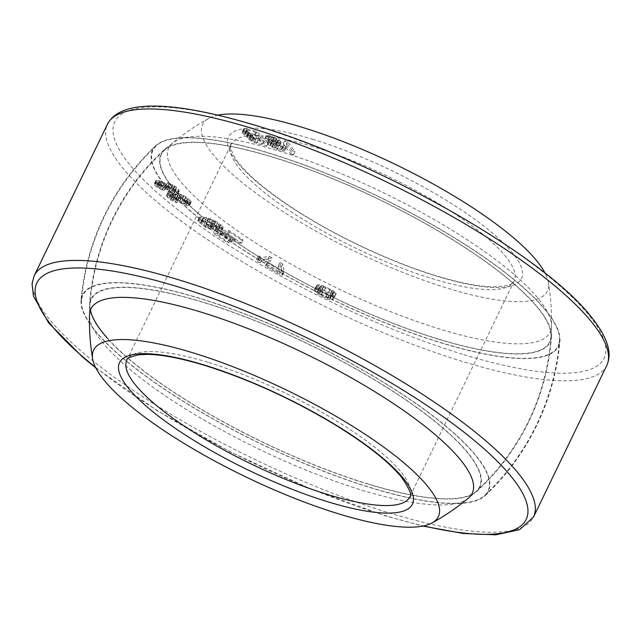 <?xml version="1.0" encoding="UTF-8"?>
<svg xmlns="http://www.w3.org/2000/svg" width="641" height="641" viewBox="0 0 641 641"><rect width="100%" height="100%" fill="white"/><g stroke="black" fill="none" stroke-linecap="round" stroke-linejoin="round"><path stroke-width="0.48" stroke-dasharray="3.21 2.4" d="M218.076 115.132A191.435 47.947 -154.2 0 0 208.974 118.24A191.435 47.947 -154.2 0 0 217.307 159.505A191.435 47.947 -154.2 0 0 416.842 277.809A191.435 47.947 -154.2 0 0 548.359 282.304A191.435 47.947 -154.2 0 0 545.13 273.234M533.897 293.498A211.77 53.043 -154.2 0 0 340.483 173.382A211.77 53.043 -154.2 0 0 172.605 143.071A211.77 53.043 -154.2 0 0 184.977 186.595A211.77 53.043 -154.2 0 0 399.848 315.268A211.77 53.043 -154.2 0 0 551.484 326.229A211.77 53.043 -154.2 0 0 533.897 293.498M292.28 150.683L284.796 140.563L287.577 141.525L295.06 151.637L292.28 150.683L290.726 153.904L283.234 143.792L286.014 144.746L293.506 154.866L290.726 153.904M268.972 137.166L266.263 136.301L266.728 135.299L267.954 135.195L276.463 138.248L279.035 139.73L281.343 142.438L278.883 142.647L272.946 141.076L271.648 141.485L272.225 142.166L277.441 144.818L282.665 146.324L283.442 146.076L283.322 145.547L286.03 146.412L286.343 147.174L285.95 147.871L282.2 147.326L276.143 145.227L271.383 142.719L268.747 140.395L268.883 139.778L271.343 139.578L277.281 141.14L278.25 141.124L278.122 140.587L274.973 138.432L269.557 136.701L267.417 140.395L264.709 139.522L265.166 138.52L266.4 138.416L272.713 140.443L277.481 142.951L279.78 145.667L277.321 145.868L271.391 144.297L270.093 144.706L270.67 145.387L273.883 147.238L279.492 149.193L281.111 149.545L281.888 149.297L281.76 148.768L284.468 149.633L284.388 151.092L282.713 151.044L277.032 149.393L269.821 145.94L267.193 143.616L268.363 142.671L276.688 144.345L276.183 143.36L271.872 140.996L268.002 139.922L267.417 140.395M249.229 133.456L243.78 129.851L243.812 128.649L244.806 128.408L257.001 131.645L268.283 142.951L257.994 140.067L253.171 138.031L248.58 134.666L248.283 134.057L249.229 133.456L247.674 136.677L244.325 134.874L241.929 132.471L243.251 131.629L255.447 134.866L266.72 146.172L256.432 143.296L251.617 141.252L247.017 137.887L247.057 136.677L247.674 136.677M163.976 186.227L165.362 187.629L161.356 185.818L156.364 182.036L155.843 180.538L156.684 180.097L159.97 180.866L164.649 183.038L172.133 188.702L176.099 189.832L175.802 188.566L173.959 186.691L169.032 183.943L167.646 182.533L175.001 186.138L178.446 189.311L179.2 191.05L177.06 191.451L172.637 189.864L168.15 187.236L162.469 182.757L158.944 181.756L159.008 182.789L160.394 184.191L163.976 186.227L162.421 189.448L163.808 190.85L157.558 187.725L154.81 185.257L154.281 183.759L155.122 183.326L158.415 184.087L163.086 186.259L170.578 191.923L174.536 193.053L174.248 191.787L172.397 189.912L167.469 187.164L166.091 185.754L173.447 189.367L177.597 193.582L177.645 194.271L175.506 194.672L171.083 193.085L166.596 190.457L162.485 186.932L158.479 185.121L157.39 184.977L157.454 186.01L159.97 188.246L162.421 189.448M176.788 198.093L178.446 199.567L174.456 197.893L168.952 194.055L167.982 192.388L168.535 191.795L171.556 192.34L176.235 194.359L184.496 200.112L188.206 201.002L187.517 199.575L185.313 197.612L178.575 193.478L186.002 196.875L189.992 200.168L191.234 202.091L189.584 202.772L185.321 201.394L180.642 198.838L174.312 194.255L171.011 193.47L173.078 196.122L176.788 198.093L175.233 201.314L176.884 202.796L170.554 199.84L167.389 197.276L166.428 195.609L166.972 195.016L170.001 195.561L174.681 197.58L182.933 203.341L186.651 204.223L185.962 202.796L183.759 200.833L177.02 196.699L184.448 200.096L189.399 204.527L189.68 205.312L188.029 205.993L183.767 204.615L179.087 202.059L174.408 198.414L170.418 196.739L169.456 196.691L169.865 197.869L175.233 201.314M222.147 227.9L217.043 227.283L211.674 223.364L213.717 223.613L216.938 225.961L219.655 226.289L220.32 226.145L219.927 225.448L213.846 221.001L208.637 219.07L203.534 218.461L202.219 218.958L206.923 223.02L213.974 226.922L209.126 225.247L201.667 220.424L199.463 218.196L199.391 217.307L201.386 216.89L208.549 217.964L217.66 222.331L223.076 226.914L223.148 227.795L222.147 227.9L220.584 231.121L215.48 230.512L210.112 226.585L212.155 226.834L215.376 229.182L218.765 229.374L214.062 225.311L210.536 223.364L207.075 222.291L201.971 221.682L200.665 222.179L205.368 226.241L212.419 230.143L205.457 227.347L197.909 221.417L197.837 220.536L199.824 220.119L209.07 221.874L213.974 224.206L219.318 227.908L221.522 230.135L221.594 231.016L220.584 231.121M241.232 239.894L229.486 231.97L224.703 231.786L234.878 238.652L233.092 238.58L222.908 231.713L219.022 231.561L230.768 239.486L228.973 239.414L214.879 229.911L228.925 230.456L243.027 239.966L241.232 239.894L239.678 243.115L227.924 235.191L223.14 235.007L233.324 241.873L231.529 241.801L221.345 234.935L217.459 234.782L229.214 242.707L227.419 242.635L213.317 233.132L227.371 233.677L241.465 243.187L239.678 243.115M271.968 257.858L261.712 259.709L259.076 258.139L257.962 256.296L259.709 255.983L260.823 257.826L269.332 256.296L271.968 257.858L270.414 261.087L260.158 262.93L257.522 261.368L256.408 259.517L258.155 259.204L259.268 261.047L267.778 259.517L270.414 261.087M284.131 271.744L283.21 272.04L266.84 262.762L267.762 262.465L281.399 270.198L280.013 262.546L282.745 264.092L284.131 271.744L282.569 274.965L281.655 275.261L265.286 265.983L266.199 265.686L279.845 273.419L278.458 265.767L281.183 267.313L282.569 274.965M336.172 293.955L329.875 289.916L323.513 286.928L320.716 286.319L319.923 286.543L318.769 288.282L319.683 289.804L327.182 293.971L334.402 296.623L331.293 296.471L326.718 294.668L320.027 291.214L316.63 288.61L315.869 286.848L317.023 285.109L319.17 284.78L323.489 285.998L332.671 290.533L336.076 293.137L334.618 297.176L328.312 293.137L321.958 290.157L319.154 289.54L318.369 289.764L317.215 291.503L319.418 293.979L325.62 297.2L329.947 298.41L332.847 299.844L331.982 300.18L327.655 298.97L318.473 294.435L315.068 291.831L314.314 290.069L316.334 287.993L321.934 289.219L331.117 293.754L334.514 296.358L334.618 297.176M255.871 132.367L247.722 130.091L246.296 130.211L249.557 132.855L259.228 135.732L255.871 132.367L254.309 135.588L245.118 133.192L245.03 134.033L246.665 135.355L257.674 138.953L254.309 135.588M251.392 135.62L254.597 137.903L264.268 140.788L260.671 137.174L251.48 134.778L249.83 138.849L253.035 141.132L262.714 144.009L259.108 140.403L250.968 138.119L249.541 138.24L249.83 138.849M550.996 336.597A215.568 53.996 -154.2 0 1 395.417 324.194A215.568 53.996 -154.2 0 1 177.95 193.694A215.568 53.996 25.8 0 1 164.777 149.898A215.568 53.996 25.8 0 1 334.971 179.704A215.568 53.996 25.8 0 1 533.136 302.512A215.568 53.996 -154.2 0 1 550.996 336.597A231.056 231.056 0 0 0 551.484 326.229M155.843 145.579A225.448 56.472 25.8 0 0 169.817 191.194A225.448 56.472 -154.2 0 0 396.803 327.511A225.448 56.472 -154.2 0 0 559.938 340.924A225.448 56.472 -154.2 0 0 541.268 305.004A225.448 56.472 25.8 0 0 333.584 176.387A225.448 56.472 25.8 0 0 155.843 145.579A240.303 240.303 0 0 0 81.054 300.284A225.448 56.472 25.8 0 1 244.181 313.697A225.448 56.472 25.8 0 1 471.175 450.006A225.448 56.472 -154.2 0 1 485.141 495.629A240.303 240.303 0 0 0 559.938 340.924M81.054 300.284A225.448 56.472 25.8 0 0 99.716 336.205A225.448 56.472 -154.2 0 0 307.408 464.821A225.448 56.472 -154.2 0 0 485.141 495.629M107.856 338.696A215.568 53.996 -154.2 0 0 306.013 461.496A215.568 53.996 -154.2 0 0 476.207 491.31A215.568 53.996 -154.2 0 0 463.034 447.514A215.568 53.996 25.8 0 0 245.567 317.015A215.568 53.996 25.8 0 0 89.988 304.603A231.056 231.056 0 0 0 89.5 314.971A211.77 53.043 -154.2 0 0 107.087 347.71A211.77 53.043 -154.2 0 0 300.501 467.826A211.77 53.043 -154.2 0 0 468.387 498.137A231.056 231.056 0 0 0 548.359 282.304M90.413 310.116A215.568 53.996 25.8 0 1 89.988 304.603M284.796 140.563L283.234 143.792M295.06 151.637L293.506 154.866M287.577 141.525L286.014 144.746M266.263 136.301L264.709 139.522M269.044 136.862L267.481 140.083M269.557 136.701L268.002 139.922M270.718 136.902L269.164 140.131M273.427 137.767L271.872 140.996M274.973 138.432L273.419 141.653M276.712 139.313L275.157 142.534M277.737 140.139L276.183 143.36M278.122 140.587L276.567 143.808M278.25 141.124L276.688 144.345M277.281 141.14L275.718 144.361M276.119 140.932L274.556 144.161M273.411 140.067L271.848 143.296M271.343 139.578L269.789 142.799M269.925 139.45L268.363 142.671M268.883 139.778L267.329 142.999M268.747 140.395L267.193 143.616M269.709 141.525L268.154 144.746M271.383 142.719L269.821 145.94M273.955 144.201L272.393 147.422M276.143 145.227L274.588 148.448M278.595 146.172L277.032 149.393M282.2 147.326L280.646 150.555M284.267 147.823L282.713 151.044M285.95 147.871L284.388 151.092M286.343 147.174L284.788 150.395M286.03 146.412L284.468 149.633M283.322 145.547L281.76 148.768M283.442 146.076L281.888 149.297M282.665 146.324L281.111 149.545M281.054 145.972L279.492 149.193M277.441 144.818L275.878 148.039M275.446 144.017L273.883 147.238M273.707 143.127L272.145 146.348M272.225 142.166L270.67 145.387M271.648 141.485L270.093 144.706M271.976 141.092L270.422 144.313M272.946 141.076L271.391 144.297M274.564 141.429L273.002 144.65M277.273 142.294L275.71 145.515M278.883 142.647L277.321 145.868M280.301 142.767L278.747 145.988M281.343 142.438L279.78 145.667M281.022 141.685L279.468 144.906M280.253 140.78L278.699 144.001M279.035 139.73L277.481 142.951M276.463 138.248L274.909 141.469M274.276 137.214L272.713 140.443M272.281 136.413L270.718 139.634M270.021 135.692L268.467 138.913M267.954 135.195L266.4 138.416M266.728 135.299L265.166 138.52M266.143 135.772L264.581 138.993M248.131 132.975L246.577 136.196M248.612 133.456L247.057 136.677M248.283 134.057L246.729 137.286M248.58 134.666L247.017 137.887M249.774 135.868L248.219 139.089M250.927 136.709L249.365 139.93M253.171 138.031L251.617 141.252M255.607 139.233L254.052 142.454M257.994 140.067L256.432 143.296M268.283 142.951L266.72 146.172M257.001 131.645L255.447 134.866M246.713 128.769L245.158 131.99M244.806 128.408L243.251 131.629M243.812 128.649L242.258 131.87M243.484 129.25L241.929 132.471M243.78 129.851L242.218 133.072M244.734 130.812L243.179 134.033M245.888 131.653L244.325 134.874M247.722 130.091L246.168 133.312M259.228 135.732L257.674 138.953M251.08 133.456L249.525 136.677M249.557 132.855L248.003 136.076M248.219 132.134L246.665 135.355M247.073 131.293L245.511 134.514M246.593 130.812L245.03 134.033M246.296 130.211L244.742 133.432M246.681 129.971L245.118 133.192M252.113 136.341L250.551 139.57M251.096 135.019L249.541 138.24M251.48 134.778L249.918 137.999M252.522 134.898L250.968 138.119M260.671 137.174L259.108 140.403M264.268 140.788L262.714 144.009M256.12 138.504L254.565 141.725M254.597 137.903L253.035 141.132M253.259 137.182L251.697 140.411M165.362 187.629L163.808 190.85M162.87 185.738L161.308 188.959M161.524 185.025L159.97 188.246M160.394 184.191L158.832 187.412M159.008 182.789L157.454 186.01M158.76 182.212L157.197 185.433M158.944 181.756L157.39 184.977M160.034 181.9L158.479 185.121M160.915 182.148L159.361 185.369M162.469 182.757L160.907 185.978M164.04 183.711L162.485 186.932M165.17 184.536L163.615 187.757M166.556 185.938L165.001 189.167M168.15 187.236L166.596 190.457M169.953 188.422L168.399 191.643M172.637 189.864L171.083 193.085M174.857 190.826L173.302 194.055M177.06 191.451L175.506 194.672M178.358 191.483L176.804 194.704M179.2 191.05L177.645 194.271M179.16 190.361L177.597 193.582M178.446 189.311L176.884 192.532M176.596 187.436L175.041 190.657M175.001 186.138L173.447 189.367M172.533 184.592L170.971 187.821M169.641 183.27L168.078 186.491M167.646 182.533L166.091 185.754M169.032 183.943L167.469 187.164M170.578 184.552L169.024 187.773M172.597 185.626L171.035 188.847M173.959 186.691L172.397 189.912M175.802 188.566L174.248 191.787M176.283 189.375L174.729 192.596M176.099 189.832L174.536 193.053M175.233 189.92L173.679 193.141M173.919 189.552L172.357 192.773M172.133 188.702L170.578 191.923M170.562 187.749L169 190.978M169.2 186.691L167.638 189.912M167.814 185.281L166.259 188.51M166.452 184.223L164.889 187.444M164.649 183.038L163.086 186.259M161.965 181.595L160.402 184.824M159.97 180.866L158.415 184.087M158.215 180.369L156.652 183.59M156.684 180.097L155.122 183.326M155.843 180.538L154.281 183.759M155.883 181.227L154.329 184.448M156.364 182.036L154.81 185.257M157.518 183.214L155.963 186.435M159.112 184.504L157.558 187.725M161.356 185.818L159.801 189.039M163.808 187.02L162.253 190.241M178.446 199.567L176.884 202.796M175.69 197.652L174.136 200.873M174.312 196.963L172.758 200.184M173.078 196.122L171.516 199.351M171.427 194.648L169.865 197.869M171.011 194.007L169.456 197.236M171.011 193.47L169.456 196.691M171.972 193.518L170.418 196.739M172.798 193.718L171.243 196.939M174.312 194.255L172.758 197.484M175.963 195.193L174.408 198.414M177.204 196.034L175.642 199.255M178.855 197.508L177.293 200.729M180.642 198.838L179.087 202.059M182.565 200.016L181.01 203.237M185.321 201.394L183.767 204.615M187.525 202.284L185.962 205.505M189.584 202.772L188.029 205.993M190.681 202.676L189.127 205.897M191.234 202.091L189.68 205.312M190.962 201.298L189.399 204.527M189.992 200.168L188.438 203.389M187.789 198.205L186.235 201.426M186.002 196.875L184.448 200.096M183.39 195.345L181.828 198.566M180.498 194.119L178.943 197.34M178.575 193.478L177.02 196.699M180.225 194.952L178.671 198.173M181.74 195.497L180.185 198.718M183.807 196.531L182.244 199.752M185.313 197.612L183.759 200.833M187.517 199.575L185.962 202.796M188.206 200.465L186.651 203.686M188.206 201.002L186.651 204.223M187.525 201.202L185.962 204.423M186.283 200.905L184.728 204.126M184.496 200.112L182.933 203.341M182.845 199.183L181.283 202.404M181.331 198.101L179.768 201.322M179.68 196.619L178.118 199.848M178.166 195.537L176.604 198.758M176.235 194.359L174.681 197.58M173.487 192.981L171.924 196.202M171.556 192.34L170.001 195.561M169.905 191.947L168.351 195.168M168.535 191.795L166.972 195.016M167.982 192.388L166.428 195.609M168.263 193.173L166.7 196.394M168.952 194.055L167.389 197.276M170.322 195.289L168.767 198.51M172.117 196.619L170.554 199.84M174.456 197.893L172.894 201.122M176.932 199.031L175.37 202.252M217.043 227.283L215.48 230.512M223.148 227.795L221.594 231.016M223.076 226.914L221.522 230.135M222.331 225.953L220.768 229.174M220.881 224.687L219.318 227.908M217.66 222.331L216.105 225.56M215.528 220.985L213.974 224.206M213.421 219.863L211.859 223.084M210.625 218.653L209.07 221.874M208.549 217.964L206.987 221.193M206.49 217.507L204.928 220.728M201.386 216.89L199.824 220.119M200.04 216.954L198.486 220.175M199.391 217.307L197.837 220.536M199.463 218.196L197.909 221.417M200.216 219.158L198.654 222.379M201.667 220.424L200.104 223.645M204.888 222.772L203.325 225.993M207.011 224.118L205.457 227.347M209.126 225.247L207.572 228.468M211.915 226.457L210.36 229.678M213.974 226.922L212.419 230.143M211.834 225.352L210.272 228.573M210.448 224.967L208.894 228.188M208.702 224.102L207.139 227.323M206.923 223.02L205.368 226.241M203.71 220.664L202.147 223.885M202.612 219.663L201.058 222.884M202.219 218.958L200.665 222.179M202.524 218.557L200.97 221.778M203.534 218.461L201.971 221.682M208.637 219.07L207.075 222.291M210.352 219.494L208.798 222.715M212.091 220.135L210.536 223.364M213.846 221.001L212.291 224.23M215.616 222.09L214.062 225.311M218.837 224.438L217.283 227.667M219.927 225.448L218.373 228.669M220.32 226.145L218.765 229.374M219.655 226.289L218.1 229.51M216.938 225.961L215.376 229.182M213.717 223.613L212.155 226.834M211.674 223.364L210.112 226.585M229.486 231.97L227.924 235.191M243.027 239.966L241.465 243.187M228.925 230.456L227.371 233.677M214.879 229.911L213.317 233.132M228.973 239.414L227.419 242.635M230.768 239.486L229.214 242.707M219.022 231.561L217.459 234.782M222.908 231.713L221.345 234.935M233.092 238.58L231.529 241.801M234.878 238.652L233.324 241.873M224.703 231.786L223.14 235.007M261.712 259.709L260.158 262.93M269.332 256.296L267.778 259.517M260.823 257.826L259.268 261.047M259.709 255.983L258.155 259.204M257.962 256.296L256.408 259.517M259.076 258.139L257.522 261.368M283.21 272.04L281.655 275.261M282.745 264.092L281.183 267.313M280.013 262.546L278.458 265.767M281.399 270.198L279.845 273.419M267.762 262.465L266.199 265.686M266.84 262.762L265.286 265.983M333.272 292.52L331.718 295.741M336.076 293.137L334.514 296.358M334.45 291.719L332.895 294.94M332.671 290.533L331.117 293.754M330.331 289.219L328.777 292.44M325.989 287.072L324.426 290.293M323.489 285.998L321.934 289.219M321.405 285.277L319.851 288.498M319.17 284.78L317.607 288.001M317.896 284.772L316.334 287.993M317.023 285.109L315.468 288.33M315.869 286.848L314.314 290.069M315.973 287.665L314.411 290.886M316.63 288.61L315.068 291.831M318.257 290.028L316.694 293.249M320.027 291.214L318.473 294.435M322.367 292.52L320.812 295.741M326.718 294.668L325.163 297.889M329.21 295.749L327.655 298.97M331.293 296.471L329.738 299.692M333.536 296.959L331.982 300.18M334.402 296.623L332.847 299.844M331.509 295.189L329.947 298.41M330.788 295.301L329.234 298.522M329.186 294.812L327.631 298.033M327.182 293.971L325.62 297.2M322.832 291.823L321.277 295.052M320.973 290.758L319.418 293.979M319.683 289.804L318.12 293.033M318.946 288.987L317.391 292.208M318.769 288.282L317.215 291.503M319.923 286.543L318.369 289.764M320.716 286.319L319.154 289.54M321.91 286.447L320.356 289.668M323.513 286.928L321.958 290.157M325.524 287.769L323.969 290.99M329.875 289.916L328.312 293.137M331.726 290.99L330.171 294.211M333.024 291.935L331.461 295.156M367.365 483.899A216.065 54.116 -154.2 0 0 476.656 491.527A216.065 54.116 -154.2 0 0 408.629 401.707A216.065 54.116 -154.2 0 0 203.526 302.312A216.065 54.116 -154.2 0 0 89.54 304.387A216.065 54.116 -154.2 0 0 367.365 483.899M437.466 338.889A216.065 54.116 -154.2 0 0 551.444 336.821A216.065 54.116 -154.2 0 0 273.619 157.309A216.065 54.116 -154.2 0 0 164.328 149.682A216.065 54.116 -154.2 0 0 232.354 239.502A216.065 54.116 -154.2 0 0 437.466 338.889M370.738 487.633A224.951 56.344 -154.2 0 0 484.7 495.413A224.951 56.344 -154.2 0 0 413.389 401.843A224.951 56.344 -154.2 0 0 200.152 298.578A224.951 56.344 -154.2 0 0 81.495 300.501A224.951 56.344 -154.2 0 0 370.738 487.633M440.832 342.631A224.951 56.344 -154.2 0 0 559.489 340.708A224.951 56.344 -154.2 0 0 270.246 153.576A224.951 56.344 -154.2 0 0 156.292 145.787A224.951 56.344 -154.2 0 0 227.595 239.365A224.951 56.344 -154.2 0 0 440.832 342.631M313.337 139.466A162.662 40.744 -154.2 0 0 241.008 166.764A162.662 40.744 -154.2 0 0 436.689 276.175A162.662 40.744 -154.2 0 0 509.026 248.876A162.662 40.744 -154.2 0 0 313.337 139.466M313.104 146.637A157.117 39.357 -154.2 0 0 231.217 144.273A157.117 39.357 -154.2 0 0 288.73 210.232A157.117 39.357 -154.2 0 0 432.25 278.675A157.117 39.357 -154.2 0 0 514.138 281.038A157.117 39.357 -154.2 0 0 456.624 215.08A157.117 39.357 -154.2 0 0 313.104 146.637M208.734 362.526A157.117 39.357 25.8 0 1 352.254 430.968A157.117 39.357 25.8 0 1 409.767 496.935L514.138 281.038C513.361 283.434 509.371 285.229 502.151 286.423L493.642 286.839C479.051 286.655 459.837 282.937 435.976 275.71C390.457 261.913 333.689 235.103 292.384 207.876C262.449 187.981 243.139 171.027 234.454 157.013C230.496 148.768 229.422 144.513 231.217 144.273L126.854 360.17A157.117 39.357 25.8 0 1 208.734 362.526M462.465 354.225A271.728 68.058 25.8 0 1 135.58 171.459A271.728 68.058 25.8 0 1 256.408 125.868A271.728 68.058 25.8 0 1 583.294 308.633A271.728 68.058 25.8 0 1 462.465 354.225M95.525 367.317A271.728 68.058 -154.2 0 0 384.576 515.34A271.728 68.058 -154.2 0 0 423.629 525.924M34.253 275.654A277.273 69.452 -154.2 0 0 135.748 392.06A277.273 69.452 -154.2 0 0 389.015 512.84A277.273 69.452 -154.2 0 0 533.52 517.007M606.731 365.554A277.273 69.452 25.8 0 1 462.233 361.388A277.273 69.452 25.8 0 1 208.958 240.607A277.273 69.452 25.8 0 1 107.464 124.202M208.974 118.24A231.056 231.056 0 0 0 89.5 314.971M172.605 143.071A231.056 231.056 0 0 0 164.777 149.898M468.387 498.137A231.056 231.056 0 0 0 476.207 491.31M95.854 367.966L156.949 410.512L230.552 452.017L309.291 488.322L385.289 515.813L422.908 526.069M476.656 491.527A231.521 231.521 0 0 0 551.444 336.821M164.328 149.682A231.521 231.521 0 0 0 89.54 304.387M484.7 495.413A239.838 239.838 0 0 0 559.489 340.708M156.292 145.787A239.838 239.838 0 0 0 81.495 300.501"/><path stroke-width="0.96" d="M545.13 273.234A191.435 47.947 -154.2 0 0 532.719 256.144A191.435 47.947 -154.2 0 0 375.93 155.362A191.435 47.947 -154.2 0 0 218.076 115.132M423.677 481.703A191.435 47.947 -154.2 0 0 224.15 363.391A191.435 47.947 -154.2 0 0 92.633 358.904A191.435 47.947 -154.2 0 0 108.265 385.065A191.435 47.947 -154.2 0 0 277.689 491.367A191.435 47.947 -154.2 0 0 432.018 522.968A191.435 47.947 -154.2 0 0 423.677 481.703M107.856 338.696A215.568 53.996 25.8 0 1 90.413 310.116M432.018 522.968A231.056 231.056 0 0 0 468.387 498.137A211.77 53.043 -154.2 0 0 456.015 454.613A211.77 53.043 -154.2 0 0 241.136 325.94A211.77 53.043 -154.2 0 0 89.5 314.971A231.056 231.056 0 0 0 92.633 358.904M327.647 501.735A162.662 40.744 25.8 0 1 131.966 392.324A162.662 40.744 25.8 0 1 204.295 365.033A162.662 40.744 25.8 0 1 399.984 474.444A162.662 40.744 25.8 0 1 327.647 501.735M409.767 496.935A157.117 39.357 25.8 0 1 327.88 494.572A157.117 39.357 25.8 0 1 184.36 426.129A157.117 39.357 25.8 0 1 126.854 360.17C125.924 358.607 129.923 356.813 138.849 354.785L147.198 354.361C161.796 354.529 181.066 358.239 205.008 365.498C248.596 379.216 291.679 398.814 334.257 424.286C366.227 443.901 388.678 461.584 401.627 477.329C409.799 489.387 412.516 495.918 409.767 496.935M423.629 525.924A271.728 68.058 -154.2 0 0 495.044 459.02A271.728 68.058 -154.2 0 0 178.527 286.984A271.728 68.058 -154.2 0 0 95.525 367.317M422.908 526.069L463.315 533.48L495.846 534.818L519.563 529.69L533.52 517.007A277.273 69.452 -154.2 0 0 432.026 400.601A277.273 69.452 -154.2 0 0 178.759 279.821A277.273 69.452 -154.2 0 0 34.253 275.654L32.05 283.562L33.42 296.078L48.716 322.976L82.665 357.133L95.854 367.966M34.253 275.654L107.464 124.202A277.273 69.452 25.8 0 1 251.969 128.368A277.273 69.452 25.8 0 1 505.236 249.149A277.273 69.452 25.8 0 1 606.731 365.554L533.52 517.007M107.464 124.202C121.237 97.817 177.485 101.935 255.695 125.396C380.762 162.51 546.116 256.833 592.212 318.152C599.992 327.896 605.12 336.918 607.596 345.235C609.823 352.686 609.543 359.465 606.731 365.554"/></g></svg>
